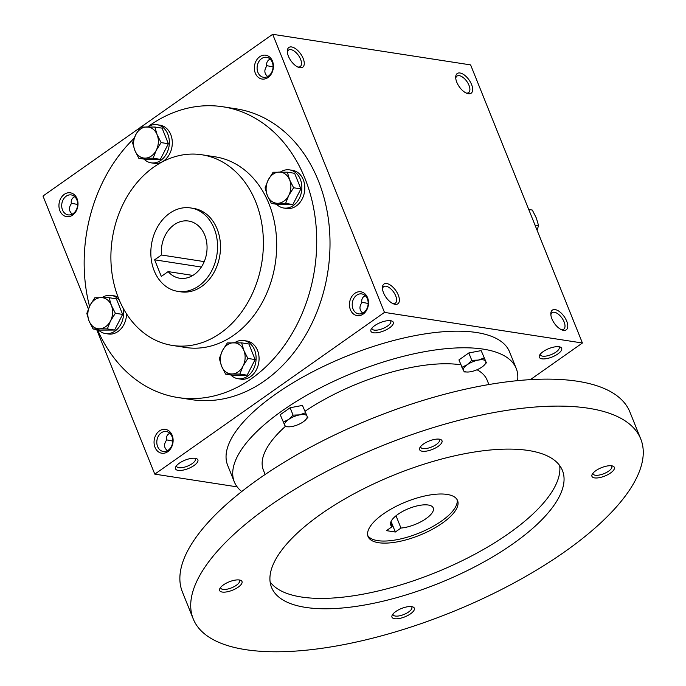 <?xml version="1.0" encoding="UTF-8"?>
<svg xmlns="http://www.w3.org/2000/svg" width="686" height="686" viewBox="0 0 686 686"><rect width="100%" height="100%" fill="white"/><g stroke="black" fill="none" stroke-linecap="round" stroke-linejoin="round"><path stroke-width="1.03" d="M558.713 346.713A10.101 3.773 -21.9 0 1 559.193 347.339A10.101 3.773 -21.9 0 1 556.003 352.064A10.101 3.773 -21.9 0 1 546.528 355.991A10.101 3.773 -21.9 0 1 540.448 354.876A10.101 3.773 -21.9 0 1 540.354 354.087M550.867 314.891A10.101 4.991 -125.2 0 1 552.093 312.687A10.101 4.991 -125.2 0 1 561.988 318.072A10.101 4.991 -125.2 0 1 563.721 329.203A10.101 4.991 -125.2 0 1 561.397 329.64A10.101 4.991 -125.2 0 1 561.234 329.614M365.278 295.7L364.077 296.352C362.157 297.784 361.411 299.911 361.839 302.749C359.061 306.745 359.378 310.201 362.791 313.142M363.683 312.593A10.101 7.923 98.8 0 1 358.649 313.879A10.101 7.923 98.8 0 1 352.355 302.689A10.101 7.923 98.8 0 1 361.736 293.917A10.101 7.923 98.8 0 1 368.108 301.874A10.101 7.923 98.8 0 1 363.683 312.593M363.16 314.094A12.056 9.467 98.8 0 1 349.483 303.752A12.056 9.467 98.8 0 1 364.326 293.299A12.056 9.467 98.8 0 1 363.16 314.094M268.578 76A10.101 7.923 98.8 0 1 263.535 77.286A10.101 7.923 98.8 0 1 257.25 66.096A10.101 7.923 98.8 0 1 266.622 57.324A10.101 7.923 98.8 0 1 272.994 65.281A10.101 7.923 98.8 0 1 268.578 76M268.055 77.501A12.056 9.467 98.8 0 1 254.369 67.159A12.056 9.467 98.8 0 1 269.221 56.706A12.056 9.467 98.8 0 1 268.055 77.501M168.276 450.188A10.101 7.923 98.8 0 1 163.242 451.474A10.101 7.923 98.8 0 1 156.948 440.283A10.101 7.923 98.8 0 1 166.329 431.511A10.101 7.923 98.8 0 1 172.701 439.469A10.101 7.923 98.8 0 1 168.276 450.188M167.753 451.688A12.056 9.467 98.8 0 1 154.076 441.347A12.056 9.467 98.8 0 1 168.919 430.894A12.056 9.467 98.8 0 1 167.753 451.688M73.17 213.595A10.101 7.923 98.8 0 1 68.128 214.881A10.101 7.923 98.8 0 1 61.843 203.691A10.101 7.923 98.8 0 1 71.215 194.918A10.101 7.923 98.8 0 1 77.587 202.876A10.101 7.923 98.8 0 1 73.17 213.595M72.647 215.095A12.056 9.467 98.8 0 1 58.962 204.754A12.056 9.467 98.8 0 1 73.814 194.301A12.056 9.467 98.8 0 1 72.647 215.095M455.761 78.298A10.101 4.991 -125.2 0 1 456.979 76.095A10.101 4.991 -125.2 0 1 466.874 81.48A10.101 4.991 -125.2 0 1 468.607 92.619A10.101 4.991 -125.2 0 1 466.291 93.047A10.101 4.991 -125.2 0 1 466.128 93.022M468.358 93.75A12.056 5.96 -125.2 0 1 467.123 93.442A12.056 5.96 -125.2 0 1 455.701 77.218A12.056 5.96 -125.2 0 1 462.784 74.011A12.056 5.96 -125.2 0 1 472.182 86.299A12.056 5.96 -125.2 0 1 468.358 93.75M563.463 330.343A12.056 5.96 -125.2 0 1 562.237 330.026A12.056 5.96 -125.2 0 1 550.815 313.811A12.056 5.96 -125.2 0 1 557.889 310.604A12.056 5.96 -125.2 0 1 567.288 322.892A12.056 5.96 -125.2 0 1 563.463 330.343M291.619 46.957A12.056 5.96 54.8 0 0 287.314 51.176A12.056 5.96 54.8 0 0 298.736 67.4A12.056 5.96 54.8 0 0 303.486 59.305A12.056 5.96 54.8 0 0 291.619 46.957M297.733 66.979A10.101 4.991 54.8 0 0 300.219 66.576A10.101 4.991 54.8 0 0 299.662 57.332A10.101 4.991 54.8 0 0 290.907 49.624A10.101 4.991 54.8 0 0 288.583 50.061A10.101 4.991 54.8 0 0 287.365 52.256M386.733 283.55A12.056 5.96 54.8 0 0 382.419 287.768A12.056 5.96 54.8 0 0 393.841 303.992A12.056 5.96 54.8 0 0 398.6 295.898A12.056 5.96 54.8 0 0 386.733 283.55M392.846 303.572A10.101 4.991 54.8 0 0 395.325 303.169A10.101 4.991 54.8 0 0 394.776 293.925A10.101 4.991 54.8 0 0 386.012 286.216A10.101 4.991 54.8 0 0 383.697 286.654A10.101 4.991 54.8 0 0 382.479 288.849M74.757 196.702L73.565 197.354C71.636 198.786 70.89 200.921 71.327 203.751C68.549 207.747 68.866 211.202 72.27 214.143M169.871 433.295L168.67 433.946C166.749 435.378 166.003 437.505 166.432 440.343C163.654 444.339 163.971 447.795 167.384 450.736M270.164 59.107L268.972 59.759C267.043 61.191 266.297 63.326 266.734 66.156C263.956 70.152 264.264 73.608 267.677 76.549M222.916 106.776L236.216 108.834A147.113 115.445 98.8 0 1 329.048 224.691A147.113 115.445 98.8 0 1 264.625 380.816A147.113 115.445 98.8 0 1 191.248 399.604L177.957 397.546A147.113 115.445 -81.2 0 0 314.531 269.804A147.113 115.445 -81.2 0 0 222.916 106.776A147.113 115.445 -81.2 0 0 149.548 125.564A147.113 115.445 -81.2 0 0 147.653 126.919M530.398 379.632L582.414 343.009L384.477 312.396L272.676 34.3L140.93 127.064M140.21 127.579L42.986 196.033L88.374 308.923M384.477 312.396L154.787 474.137L96.657 329.529M582.414 343.009L470.613 64.904L272.676 34.3M154.787 474.137L237.159 486.871M557.881 353.933A12.056 4.51 -21.9 0 1 544.461 358.898A12.056 4.51 -21.9 0 1 539.582 355.219A12.056 4.51 -21.9 0 1 548.817 348.608A12.056 4.51 -21.9 0 1 560.059 346.987A12.056 4.51 -21.9 0 1 557.881 353.933M374.719 325.61A12.056 4.51 158.1 0 0 371.186 329.186A12.056 4.51 158.1 0 0 383.783 330.935A12.056 4.51 158.1 0 0 391.663 320.954A12.056 4.51 158.1 0 0 374.719 325.61M179.312 463.204A12.056 4.51 158.1 0 0 175.779 466.78A12.056 4.51 158.1 0 0 188.376 468.529A12.056 4.51 158.1 0 0 196.256 458.548A12.056 4.51 158.1 0 0 179.312 463.204M172.4 345.435L185.692 347.493A96.469 75.709 -81.2 0 0 275.249 263.733A96.469 75.709 -81.2 0 0 215.181 156.828L201.881 154.77A96.469 75.709 -81.2 0 0 153.775 167.092A96.469 75.709 -81.2 0 0 111.526 269.469A96.469 75.709 -81.2 0 0 172.4 345.435A96.469 75.709 -81.2 0 0 261.958 261.675A96.469 75.709 -81.2 0 0 201.881 154.77M134.053 138.409A147.113 115.445 -81.2 0 0 89.523 306.333M97.498 329.657A147.113 115.445 -81.2 0 0 177.957 397.546M177.743 291.353L180.692 291.816A42.206 33.117 -81.2 0 0 219.872 255.166A42.206 33.117 -81.2 0 0 193.589 208.398L190.639 207.944A42.206 33.117 -81.2 0 0 169.588 213.329A42.206 33.117 -81.2 0 0 151.109 258.116A42.206 33.117 -81.2 0 0 177.743 291.353A42.206 33.117 -81.2 0 0 216.922 254.712A42.206 33.117 -81.2 0 0 190.639 207.944M154.624 259.814L161.304 276.415L168.13 271.605A28.941 22.715 -81.2 0 0 179.766 278.25A28.941 22.715 -81.2 0 0 206.632 253.117A28.941 22.715 -81.2 0 0 188.607 221.046A28.941 22.715 -81.2 0 0 161.459 255.003L154.624 259.814L201.358 267.043M204.239 261.615L161.459 255.003M192.86 275.429L168.13 271.605M172.761 441.064L166.364 439.837M77.655 204.471L71.25 203.245M266.657 65.65L273.062 66.876M176.559 465.648A10.101 3.773 158.1 0 0 176.645 466.429A10.101 3.773 158.1 0 0 187.432 466.163A10.101 3.773 158.1 0 0 195.39 458.9A10.101 3.773 158.1 0 0 194.918 458.265M371.966 328.054A10.101 3.773 158.1 0 0 372.052 328.834A10.101 3.773 158.1 0 0 382.831 328.568A10.101 3.773 158.1 0 0 390.797 321.297A10.101 3.773 158.1 0 0 390.317 320.671M361.771 302.243L368.168 303.469M391.071 521.437L395.325 532.019L386.467 530.647L392.1 526.685A22.912 8.566 -21.9 0 1 390.72 525.039A22.912 8.566 -21.9 0 1 408.787 508.54A22.912 8.566 -21.9 0 1 433.235 507.94A22.912 8.566 -21.9 0 1 423.957 520.022A22.912 8.566 -21.9 0 1 400.958 528.057L395.325 532.019M390.574 522.895L392.1 526.685M517.578 380.644A151.932 56.801 158.1 0 0 516.241 368.502L509.569 351.901A151.932 56.801 158.1 0 0 418.168 335.042A151.932 56.801 158.1 0 0 275.54 394.184A151.932 56.801 158.1 0 0 227.623 465.237L234.303 481.846A151.932 56.801 158.1 0 0 241.746 491.528M516.241 368.502A151.932 56.801 158.1 0 0 424.848 351.644A151.932 56.801 158.1 0 0 282.212 410.785A151.932 56.801 158.1 0 0 234.303 481.846M285.376 426.4A120.582 45.079 158.1 0 0 263.39 470.15L265.139 474.489M488.895 384.537L487.154 380.198A120.582 45.079 158.1 0 0 477.027 369.754M460.889 364.815A120.582 45.079 158.1 0 0 305.304 411.077M640.75 438.989L629.902 412.012A241.163 90.158 158.1 0 0 484.831 385.258A241.163 90.158 158.1 0 0 258.425 479.12A241.163 90.158 158.1 0 0 182.382 591.915L193.22 618.892A241.163 90.158 158.1 0 0 450.616 612.598A241.163 90.158 158.1 0 0 640.75 438.989A241.163 90.158 158.1 0 0 495.678 412.235A241.163 90.158 158.1 0 0 269.272 506.097A241.163 90.158 158.1 0 0 193.22 618.892M320.971 514.097A156.76 58.602 158.1 0 0 271.545 587.413A156.76 58.602 158.1 0 0 438.843 583.314A156.76 58.602 158.1 0 0 562.434 470.476A156.76 58.602 158.1 0 0 468.135 453.086A156.76 58.602 158.1 0 0 320.971 514.097M595.765 470.716A12.056 4.51 158.1 0 0 592.232 474.283A12.056 4.51 158.1 0 0 604.829 476.041A12.056 4.51 158.1 0 0 612.709 466.051A12.056 4.51 158.1 0 0 595.765 470.716M223.439 584.884A12.056 4.51 158.1 0 0 219.906 588.459A12.056 4.51 158.1 0 0 232.503 590.209A12.056 4.51 158.1 0 0 240.383 580.227A12.056 4.51 158.1 0 0 223.439 584.884M423.425 444.065A12.056 4.51 158.1 0 0 419.892 447.641A12.056 4.51 158.1 0 0 432.489 449.39A12.056 4.51 158.1 0 0 440.369 439.409A12.056 4.51 158.1 0 0 423.425 444.065M395.779 611.535A12.056 4.51 158.1 0 0 392.246 615.11A12.056 4.51 158.1 0 0 404.843 616.86A12.056 4.51 158.1 0 0 412.723 606.878A12.056 4.51 158.1 0 0 395.779 611.535M270.121 581.951A156.76 58.602 158.1 0 0 434.675 572.939A156.76 58.602 158.1 0 0 559.682 465.554M383.268 513.994A48.234 18.033 158.1 0 0 368.065 536.555A48.234 18.033 158.1 0 0 419.54 535.294A48.234 18.033 158.1 0 0 457.571 500.574A48.234 18.033 158.1 0 0 428.553 495.223A48.234 18.033 158.1 0 0 383.268 513.994M367.73 535.483A48.234 18.033 158.1 0 0 418.709 533.219A48.234 18.033 158.1 0 0 457.065 499.571M393.027 613.979A10.101 3.773 158.1 0 0 393.112 614.759A10.101 3.773 158.1 0 0 403.891 614.493A10.101 3.773 158.1 0 0 411.857 607.221A10.101 3.773 158.1 0 0 411.377 606.596M420.672 446.509A10.101 3.773 158.1 0 0 420.758 447.289A10.101 3.773 158.1 0 0 431.537 447.023A10.101 3.773 158.1 0 0 439.503 439.752A10.101 3.773 158.1 0 0 439.023 439.126M220.678 587.327A10.101 3.773 158.1 0 0 220.772 588.108A10.101 3.773 158.1 0 0 231.551 587.842A10.101 3.773 158.1 0 0 239.517 580.57A10.101 3.773 158.1 0 0 239.037 579.944M593.013 473.151A10.101 3.773 158.1 0 0 593.107 473.94A10.101 3.773 158.1 0 0 603.886 473.674A10.101 3.773 158.1 0 0 611.843 466.403A10.101 3.773 158.1 0 0 611.372 465.777M396.019 515.769L400.958 528.057M484.119 357.989L478.331 360.09A12.056 4.51 158.1 0 1 485.714 361.23L481.16 350.615L468.821 352.956L458.925 359.927L463.487 370.543A12.056 4.51 158.1 0 0 467.766 372.026A12.056 4.51 158.1 0 0 470.87 371.683A12.056 4.51 158.1 0 0 481.984 367.027A12.056 4.51 158.1 0 0 483.784 365.587A12.056 4.51 158.1 0 0 485.714 361.23L481.16 350.615M461.892 367.302L467.209 364.746L471.788 360.33L478.331 360.09A12.056 4.51 158.1 0 0 467.209 364.746A12.056 4.51 158.1 0 0 463.487 370.543L464.328 371.923L467.766 372.026M471.788 360.33L468.821 352.956M486.563 362.611L483.784 365.587M305.416 412.792L299.619 414.884A12.056 4.51 158.1 0 1 307.002 416.025L302.449 405.417L290.118 407.758L280.222 414.721L284.776 425.337A12.056 4.51 158.1 0 0 289.055 426.821A12.056 4.51 158.1 0 0 292.159 426.478A12.056 4.51 158.1 0 0 303.272 421.821A12.056 4.51 158.1 0 0 305.073 420.381A12.056 4.51 158.1 0 0 307.002 416.025L302.449 405.417M283.181 422.096L288.506 419.54L293.076 415.133L299.619 414.884A12.056 4.51 158.1 0 0 288.506 419.54A12.056 4.51 158.1 0 0 284.776 425.337L285.616 426.726L289.055 426.821M293.076 415.133L290.118 407.758M307.851 417.414L305.073 420.381M115.359 313.288L110.489 320.971L107.342 328.92L99.35 328.817A15.675 12.305 -81.2 0 0 110.489 320.971A15.675 12.305 -81.2 0 0 111.364 305.364A15.675 12.305 -81.2 0 0 101.099 297.604A15.675 12.305 -81.2 0 0 89.96 305.45A15.675 12.305 -81.2 0 0 89.086 321.057A15.675 12.305 -81.2 0 0 99.35 328.817L93.073 328.98L89.086 321.057L86.813 313.399L89.96 305.45L94.822 297.767L109.091 297.707L111.364 305.364L115.359 313.288L122.623 314.411L116.363 298.83L109.091 297.707M93.073 328.98L100.336 330.103L114.613 330.043L107.342 328.92M114.613 330.043L122.623 314.411M98.278 329.777A19.294 15.143 -81.2 0 0 105.404 333.533L108.354 333.988A19.294 15.143 -81.2 0 0 126.55 313.879M118.086 297.141A19.294 15.143 -81.2 0 0 114.253 295.855L111.295 295.4A19.294 15.143 -81.2 0 0 102.06 297.604M105.404 333.533A19.294 15.143 -81.2 0 0 123.026 307.903M119.287 300.108A19.294 15.143 -81.2 0 0 111.295 295.4M247.869 358.444L243.007 366.127L239.86 374.076L231.868 373.973A15.675 12.305 -81.2 0 0 243.007 366.127A15.675 12.305 -81.2 0 0 243.882 350.52A15.675 12.305 -81.2 0 0 233.617 342.76A15.675 12.305 -81.2 0 0 222.478 350.606A15.675 12.305 -81.2 0 0 221.604 366.213A15.675 12.305 -81.2 0 0 231.868 373.973L225.591 374.136L221.604 366.213L219.323 358.555L222.478 350.606L227.34 342.923L241.609 342.863L243.882 350.52L247.869 358.444L255.141 359.567L248.881 343.986L241.609 342.863M225.591 374.136L232.854 375.259L247.131 375.199L239.86 374.076M247.131 375.199L255.141 359.567M230.788 374.942A19.294 15.143 -81.2 0 0 237.922 378.689L240.872 379.144A19.294 15.143 -81.2 0 0 258.785 362.397A19.294 15.143 -81.2 0 0 246.771 341.011L243.813 340.556A19.294 15.143 -81.2 0 0 234.569 342.76M237.922 378.689A19.294 15.143 -81.2 0 0 255.827 361.934A19.294 15.143 -81.2 0 0 243.813 340.556M293.625 187.758L288.755 195.441L285.608 203.399L277.616 203.288A15.675 12.305 -81.2 0 0 288.755 195.441A15.675 12.305 -81.2 0 0 289.629 179.843A15.675 12.305 -81.2 0 0 279.365 172.083A15.675 12.305 -81.2 0 0 268.226 179.929A15.675 12.305 -81.2 0 0 267.351 195.527A15.675 12.305 -81.2 0 0 277.616 203.288L271.339 203.45L267.351 195.527L265.079 187.878L268.226 179.929L273.088 172.237L287.357 172.186L289.629 179.843L293.625 187.758L300.888 188.882L294.628 173.309L287.357 172.186M271.339 203.45L278.602 204.574L292.879 204.522L285.608 203.399M292.879 204.522L300.888 188.882M276.544 204.256A19.294 15.143 -81.2 0 0 283.67 208.012L286.619 208.467A19.294 15.143 -81.2 0 0 304.533 191.711A19.294 15.143 -81.2 0 0 292.519 170.334L289.561 169.879A19.294 15.143 -81.2 0 0 280.325 172.083M283.67 208.012A19.294 15.143 -81.2 0 0 301.583 191.257A19.294 15.143 -81.2 0 0 289.561 169.879M161.107 142.602L156.245 150.285L153.098 158.234L145.098 158.132A15.675 12.305 -81.2 0 0 156.245 150.285A15.675 12.305 -81.2 0 0 157.12 134.688A15.675 12.305 -81.2 0 0 146.847 126.927A15.675 12.305 -81.2 0 0 135.708 134.765A15.675 12.305 -81.2 0 0 134.833 150.371A15.675 12.305 -81.2 0 0 145.098 158.132L138.821 158.294L134.833 150.371L132.561 142.722L135.708 134.765L140.57 127.081L154.847 127.03L157.12 134.688L161.107 142.602L168.37 143.726L162.11 128.153L154.847 127.03M138.821 158.294L146.092 159.418L160.361 159.358L153.098 158.234M160.361 159.358L168.37 143.726M144.026 159.101A19.294 15.143 -81.2 0 0 151.152 162.848L154.11 163.311A19.294 15.143 -81.2 0 0 172.014 146.555A19.294 15.143 -81.2 0 0 160.001 125.178L157.051 124.715A19.294 15.143 -81.2 0 0 147.807 126.919M151.152 162.848A19.294 15.143 -81.2 0 0 169.065 146.101A19.294 15.143 -81.2 0 0 157.051 124.715M537.027 230.119L538.587 225.643L536.315 217.985L532.327 210.062L528.743 209.513M535.003 225.085L538.587 225.643"/></g></svg>
